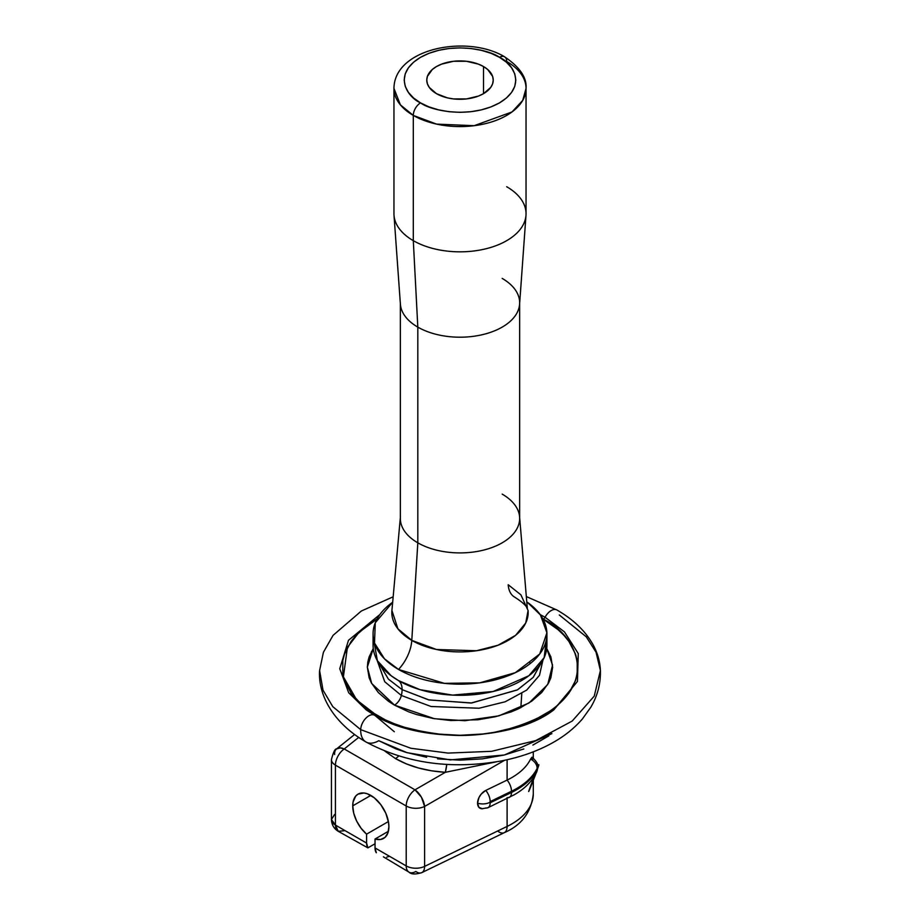 <?xml version="1.0" encoding="UTF-8"?>
<svg xmlns="http://www.w3.org/2000/svg" width="920" height="920" viewBox="0 0 920 920"><rect width="100%" height="100%" fill="white"/><g stroke="black" fill="none" stroke-linecap="round" stroke-linejoin="round"><path stroke-width="1.38" d="M542.915 660.181L539.488 675.303L526.642 690.126L505.183 701.776L479.067 708.227L431.077 706.502L401.35 695.474A20.792 12.006 120 0 0 402.109 689.632L428.651 699.867L471.074 703.041L517.281 689.977L533.106 677.488L540.891 663.481L533.243 677.327L517.661 689.758L471.718 702.983L428.996 699.947L402.109 689.632A20.792 12.006 -60 0 1 401.35 695.474L384.732 681.743L377.085 660.181L384.732 681.743L401.35 695.474A10.223 5.899 -60 0 1 394.496 705.122L371.703 683.491L367.356 667.126L373.278 648.496L369.138 656.869L367.804 662.067L367.356 667.299L369.138 677.741L371.346 682.835L378.292 692.519L388.389 701.235L394.496 705.122A10.223 5.899 120 0 0 401.35 695.474L431.077 706.502L479.067 708.227L505.183 701.776L526.642 690.126L539.488 675.303L542.915 660.181M379.109 663.481L388.412 679.144L402.109 689.632L388.389 679.109L379.109 663.481M506.701 186.737A66.044 38.134 180 0 1 525.987 215.28A66.044 38.134 180 0 1 484 249.228A66.044 38.134 180 0 1 413.298 240.66L413.298 115.414L436.586 124.108L474.122 125.695L512.003 111.952L522.709 100.418L526.044 88.446A66.044 38.134 180 0 1 485.277 123.682A66.044 38.134 180 0 1 413.298 115.414L413.298 240.66A66.044 38.134 0 0 0 485.277 248.929A66.044 38.134 0 0 0 526.044 213.704L526.044 88.446C526.964 77.648 519.811 67.102 504.585 56.81A10.223 5.899 120 0 0 499.468 57.316C512.601 63.066 528.149 85.709 499.468 102.89C469.717 119.45 430.491 110.469 420.532 102.89A10.223 5.899 120 0 0 413.298 115.414A66.044 38.134 180 0 1 393.955 88.446L400.407 104.88L413.298 115.414A10.223 5.899 -60 0 1 420.532 102.89L428.984 106.892L438.644 109.871L449.109 111.711L460 112.332L470.89 111.711L481.355 109.871L491.015 106.892L499.468 102.89L506.414 98.003L511.566 92.437L514.751 86.388L515.821 80.097L514.751 73.818L511.566 67.769L506.414 62.192L499.468 57.316L491.015 53.302L481.355 50.324L470.89 48.495L460 47.874L449.109 48.495L438.644 50.324L428.984 53.302L420.532 57.316L413.586 62.192L408.434 67.769L405.248 73.818L404.179 80.097L405.248 86.388L408.434 92.437L413.586 98.003L420.532 102.89C407.399 97.14 391.851 74.497 420.532 57.316C450.282 40.756 489.509 49.737 499.468 57.316A10.223 5.899 -60 0 1 504.585 56.81A10.223 5.899 -60 0 1 506.701 61.49A66.044 38.134 180 0 1 526.044 88.446M533.289 794.121A73.289 42.308 180 0 1 507.104 826.424A13.639 7.153 64.2 0 1 504.298 832.657A13.639 7.153 -115.8 0 0 507.104 826.424L507.104 798.433L507.104 826.424L424.603 866.398A13.639 7.153 64.2 0 1 421.785 872.631A13.639 7.153 64.2 0 1 415.84 871.493A13.639 7.877 -60 0 1 409.02 872.171A13.639 7.877 -60 0 1 406.203 865.927L375.038 847.941L375.038 839.017L388.389 831.3L375.038 839.017A25.564 14.766 60 0 0 383.594 838.419A25.564 14.766 60 0 0 388.895 826.712L388.55 822.445L385.848 813.36L380.857 804.724L374.348 797.835L367.287 793.764L363.894 792.994L358.029 794.132L355.787 796.007L353.084 801.964L352.74 805.839L370.817 795.409L352.74 805.839L353.74 813.257L356.615 821.008L361.065 828.23L366.597 834.141L366.597 843.065L335.432 825.079L366.597 843.065L367.885 847.883L375.038 843.766L367.885 847.883A13.639 7.877 -60 0 1 366.597 843.065L366.597 834.141L388.389 821.56L366.597 834.141A25.564 14.766 60 0 1 352.74 805.839A25.564 14.766 60 0 1 358.029 794.132A25.564 14.766 60 0 1 377.729 800.986A25.564 14.766 60 0 1 388.895 826.712L387.895 832.98L385.008 837.395L380.558 839.488L375.038 839.017L375.038 847.941L406.203 865.927L406.203 805.989A13.639 7.877 -60 0 1 415 789.82L445.337 772.306L446.775 764.439A19.596 3.3 -86.7 0 1 445.337 772.306L496.616 761.783L445.337 772.306C426.075 771.086 409.469 766.521 395.519 758.597A19.596 11.316 120 0 0 398.716 755.987A19.596 11.316 -60 0 1 395.519 758.597L384.824 751.088L395.519 758.597L406.329 763.876L418.428 767.97L431.537 770.81L445.337 772.306L415 789.82A13.639 6.44 60 0 1 424.603 806.46L504.608 760.276L424.603 806.46L424.603 866.398L507.104 826.424A73.289 42.308 0 0 0 533.289 794.018L533.289 777.952M388.159 701.074L388.573 700.327L388.159 701.074M375.118 715.599L394.312 731.733M436.494 93.667A33.235 19.194 180 0 1 426.765 80.097A33.235 19.194 180 0 1 447.281 62.376A33.235 19.194 180 0 1 483.506 66.539L483.506 93.667L478.469 96.059L466.486 98.923L453.514 98.923L447.281 97.83L436.494 93.667L429.295 87.446L427.397 83.846L426.765 80.097L427.397 76.36L432.365 69.437L436.494 66.539L441.531 64.147L453.514 61.283L466.486 61.283L478.469 64.147L483.506 66.539L487.634 69.437L492.602 76.36L493.235 80.097L492.602 83.846L490.705 87.446L483.506 93.667L483.506 66.539A33.235 19.194 180 0 1 493.235 80.097A33.235 19.194 180 0 1 472.719 97.83A33.235 19.194 180 0 1 436.494 93.667M502.182 278.415A59.65 34.442 180 0 1 519.65 302.76A59.65 34.442 180 0 1 482.827 334.581A59.65 34.442 180 0 1 417.818 327.117L413.298 240.66L417.818 327.117A59.65 34.442 0 0 0 481.678 334.846A59.65 34.442 0 0 0 519.604 304.186L525.987 215.28M502.182 494.12A59.65 34.442 180 0 1 519.57 516.672A59.65 34.442 180 0 1 484.265 549.93A59.65 34.442 180 0 1 417.818 542.823L417.818 327.117L417.818 542.823A59.65 34.442 0 0 0 482.827 550.286A59.65 34.442 0 0 0 519.65 518.466L519.65 302.76M528.08 610.489L525.734 622.978L515.568 635.352L498.076 645.207L476.479 650.739L436.528 649.508L411.792 640.389A31.015 17.905 -60 0 1 398.532 669.461A31.015 17.905 120 0 0 411.792 640.389A68.172 39.364 0 0 1 391.92 610.489L397.9 628.785L411.792 640.389L417.818 542.823L411.792 640.389A68.172 39.364 0 0 0 487.726 648.508A68.172 39.364 0 0 0 528.08 610.489L520.904 594.86L508.208 584.717A31.015 17.905 120 0 0 514.579 597.091C522.088 601.898 526.343 605.682 527.332 608.407L519.57 516.672M398.532 669.461L384.468 658.812L374.509 643.045L375.268 622.782L392.667 602.232A86.928 50.186 180 0 0 373.072 633.972A86.928 50.186 180 0 0 398.532 669.461A86.928 50.186 180 0 0 493.269 680.34A86.928 50.186 180 0 0 546.928 633.972A86.928 50.186 180 0 0 527.332 602.232L540.408 614.905L546.905 632.799L539.729 653.97L515.292 672.692L479.676 682.858L444.44 683.353L398.532 669.461M373.612 639.538L377.384 660.709L391.172 675.763L398.532 680.593A20.792 12.006 -60 0 1 402.109 689.632A20.792 12.006 120 0 0 398.532 680.593L420.003 689.667L452.605 695.106L493.143 691.495L528.827 675.763L544.168 657.639L546.388 639.538M374.244 715.093L366.171 709.849L374.589 715.265C420.934 744.234 513.74 741.163 553.828 709.849L577.438 681.467L578.266 653.58L564.477 631.913L545.077 617.251A11.5 6.647 -60 0 1 556.646 609.845A11.5 6.647 120 0 0 545.077 617.251L540.155 614.56L545.077 617.251A3.404 1.966 -60 0 1 543.271 619.229L543.271 619.229A3.404 1.966 120 0 0 545.077 617.251L564.477 631.913L578.266 653.58L577.438 681.467L553.46 710.113M376.993 619.068L358.961 632.373L347.415 647.358L343.401 676.832L356.718 699.97L376.728 715.38A3.404 1.966 -60 0 1 375.026 715.553A3.404 1.966 120 0 0 376.728 715.38C390.091 724.373 412.298 730.79 443.348 734.608C478.02 737.932 511.324 731.515 543.271 715.38C603.773 679.144 570.975 631.361 543.271 619.229L557.922 629.533L563.856 635.248L568.801 641.286L575.506 654.039L577.197 660.64L577.197 673.969L575.506 680.57L568.801 693.323L557.922 705.077L551.034 710.435L534.704 719.865L525.423 723.833L515.51 727.271L494.19 732.366L482.977 733.987L460 735.298L437.023 733.987L425.81 732.366L404.489 727.271L394.577 723.833L385.296 719.865L368.966 710.435L362.077 705.077L351.198 693.323L344.494 680.57L342.803 673.969L342.803 660.64L344.494 654.039L351.198 641.286L356.143 635.248L368.966 624.174L376.993 619.068M366.171 709.849L348.668 692.702L339.756 668.713L348.484 640.297L379.845 614.56L348.484 640.297L339.756 668.713L348.668 692.702L366.171 709.849M374.497 715.208A11.5 6.647 120 0 0 365.769 718.29A11.5 6.647 120 0 0 360.697 729.64L410.803 748.247L448.074 753.089L491.625 751.306L535.75 740.577L572.183 721.073L594.228 696.141L600.404 670.565L594.228 696.141L572.183 721.073L535.75 740.577L491.625 751.306L448.074 753.089L410.803 748.247L360.697 729.64A25.564 14.766 120 0 0 365.976 741.968A25.564 14.766 -60 0 1 360.697 729.64L332.775 706.64L323.023 690.184L319.596 670.565L323.023 690.184L332.775 706.64L360.697 729.64A11.5 6.647 -60 0 1 365.769 718.29A11.5 6.647 -60 0 1 374.497 715.208M559.303 614.974L586.212 636.755L596.033 652.176L600.404 670.565C600.035 661.871 597.735 653.522 593.492 645.506C585.844 631.442 573.654 619.608 556.922 609.994L526.838 596.793M426.65 757.286L405.846 752.307L396.175 748.96L378.775 740.715L407.088 752.686L450.328 759.897L504.401 754.986L551.885 733.619M335.432 825.079A13.639 7.877 120 0 0 338.261 831.312L335.432 825.079L335.432 765.141L335.432 825.079L331.441 819.513A13.639 7.877 0 0 0 335.432 825.079M334.627 754.515A13.639 7.808 51.4 0 1 336.559 748.914A13.639 7.808 51.4 0 1 344.229 748.96L358.673 737.426L344.229 748.96L340.32 747.868L336.559 748.914L354.568 734.539M482.643 808.806L478.94 807.369L477.549 803.171L478.94 797.629L481.206 794.109L485.772 790.418L507.104 780.079L507.104 759.724L507.104 780.079A73.289 42.308 0 0 0 530.575 759.092L531.944 757.194L532.611 759M532.599 758.862L532.68 760.161M378.775 740.715A25.564 14.766 -60 0 1 365.976 741.968C333.408 723.143 317.94 695.083 319.596 670.565L323.403 652.303L333.028 635.398L361.318 611.029L393.162 596.793M373.52 650.164L371.461 651.556M546.721 648.496L550.861 656.869L552.644 667.299L550.861 677.741L548.653 682.835L541.707 692.519L531.61 701.235L518.776 708.653L511.474 711.781L495.454 716.714L478.078 719.762L450.915 720.532L433.101 718.485L416.323 714.472L408.526 711.781L394.496 705.122L434.481 718.727L464.922 720.716L498.904 715.841L529.034 702.972L547.733 684.491L552.563 665.079L546.721 648.496M373.072 633.972L373.072 645.104A86.928 50.186 0 0 0 398.532 680.593A86.928 50.186 0 0 0 493.269 691.472A86.928 50.186 0 0 0 546.928 645.104L546.928 633.972M504.585 56.81C467.279 34.293 394.209 48.185 393.955 88.446L393.955 213.704A66.044 38.134 0 0 0 413.298 240.66A66.044 38.134 180 0 1 394.013 215.28L400.395 304.186A59.65 34.442 0 0 0 417.818 327.117A59.65 34.442 180 0 1 400.349 302.76L400.349 518.466A59.65 34.442 0 0 0 417.818 542.823A59.65 34.442 180 0 1 400.43 516.672L391.92 610.489M548.803 735.885L532.875 745.085M523.825 748.96L503.964 755.09L482.413 758.862L460 760.138L437.586 758.862M509.266 797.387A10.741 5.635 -115.8 0 0 511.497 792.476L490.164 802.803A10.741 5.635 64.2 0 1 487.933 807.725L514.177 794.799C524.457 788.992 531.875 781.563 536.452 772.535L537.372 769.856C536.544 771.408 540.891 760.046 537.659 766.981L537.314 770.109L530.863 786.439C529.126 790.602 524.584 801.895 537.659 766.981C538.453 764.623 536.601 761.369 532.105 757.229L530.575 759.092A10.741 8.441 25.9 0 1 537.142 768.315L537.28 768.614A10.741 6.198 0 0 0 537.659 766.935A10.741 6.198 180 0 1 537.28 768.614L537.142 769.522A80.109 46.253 180 0 1 511.497 792.476L489.635 802.688L490.164 801.596L511.497 791.257L511.497 792.476A80.109 46.253 0 0 0 537.142 769.522L537.142 768.315A80.109 46.253 180 0 1 511.497 791.257L511.497 792.476A10.741 5.635 64.2 0 1 509.3 797.375A10.741 5.635 64.2 0 1 507.104 797.617M406.203 805.989L335.432 765.141A13.639 7.877 -60 0 1 344.229 748.96A13.639 7.877 120 0 0 335.432 765.141A13.639 7.877 180 0 1 331.441 759.575A13.639 7.877 0 0 0 335.432 765.141L406.203 805.989A13.639 7.877 0 0 0 424.603 806.46L421.429 797.203L415 789.82L344.229 748.96L415 789.82A13.639 7.877 120 0 0 406.203 805.989L406.203 865.927A13.639 7.877 0 0 0 424.603 866.398L424.603 806.46A13.639 7.877 180 0 1 406.203 805.989M533.289 794.018C531.265 812.268 521.606 825.159 504.286 832.669A13.639 7.153 64.2 0 1 498.341 831.53M345.069 830.645L338.261 831.312C333.948 828.701 331.671 824.757 331.441 819.513L331.441 759.575C333.27 752.318 334.972 748.765 336.559 748.914M331.441 819.513L334.627 814.453M504.286 832.669L421.785 872.631A13.639 7.153 -115.8 0 0 424.603 866.398A13.639 7.877 180 0 1 406.203 865.927A13.639 7.877 120 0 0 409.02 872.171L383.387 856.831M375.038 847.941A13.639 7.877 120 0 0 376.326 852.759L375.038 847.941M367.885 847.883L338.261 831.312M389.493 856.29L386.676 857.164M544.916 715.553L546.399 713.506M377.464 716.864L378.131 716.174M521.778 693.577L520.846 707.641M529.678 661.871L530.047 663.699M537.142 769.522A10.741 8.441 25.9 0 1 536.429 772.581A10.741 8.441 -154.1 0 0 537.142 769.522M537.142 768.315A10.741 8.441 -154.1 0 0 530.575 759.092A73.289 42.308 180 0 1 507.104 780.079A10.741 5.635 64.2 0 1 511.497 791.257A80.109 46.253 0 0 0 537.142 768.315M481.654 808.772A10.741 6.716 124.5 0 1 477.549 803.171A10.741 6.716 124.5 0 1 485.772 790.418A10.741 5.635 -115.8 0 1 490.164 801.596L511.497 791.257A10.741 5.635 -115.8 0 0 507.104 780.079L485.772 790.418A10.741 5.635 64.2 0 1 490.164 801.596L489.589 802.481A10.741 6.198 180 0 1 477.549 803.171A10.741 6.198 0 0 0 489.589 802.481L490.164 802.803A10.741 5.635 -115.8 0 1 487.968 807.702A10.741 5.635 64.2 0 1 485.772 807.956M379.431 650.233L378.81 651.9M600.404 670.565C600.76 683.583 597.563 695.796 590.824 707.204L582.452 718.899C574.275 728.341 564.178 736.391 552.161 743.026C536.947 751.41 519.811 757.413 500.756 761.047C450.731 769.626 405.812 763.278 365.987 741.98M533.289 757.988L533.289 751.835M421.785 872.631C415.46 874.54 411.205 874.38 409.02 872.171M487.933 807.725L481.735 808.783"/></g></svg>
